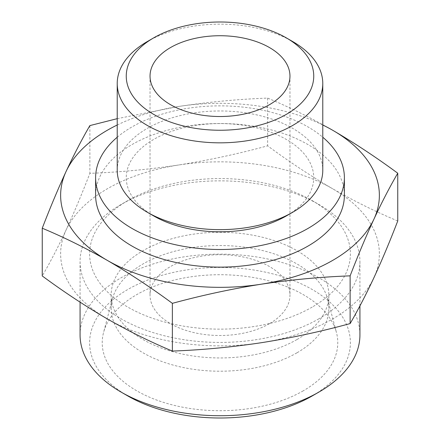 <?xml version="1.0" encoding="UTF-8"?>
<svg xmlns="http://www.w3.org/2000/svg" width="440" height="440" viewBox="0 0 440 440"><rect width="100%" height="100%" fill="white"/><g stroke="black" fill="none" stroke-linecap="round" stroke-linejoin="round"><path stroke-width="0.33" stroke-dasharray="2.2 1.65" d="M397.755 220.963C376.25 212.009 354.558 201.284 332.69 188.793A159.368 92.01 180 0 1 373.94 277.668A159.368 92.01 180 0 1 261.25 342.727A159.368 92.01 180 0 1 107.311 318.912A159.368 92.01 180 0 1 66.061 230.038C58.124 247.022 50.188 262.328 42.246 275.957M332.69 188.793C310.998 176.138 289.311 161.821 267.63 145.833C238.002 153.896 208.379 160.276 178.75 164.978A159.368 92.01 180 0 1 332.69 188.793M117.222 125.004A159.368 92.01 180 0 1 178.75 106.453C208.379 101.987 238.002 99.204 267.63 98.093C289.135 107.047 310.822 117.772 332.69 130.262M117.222 118.663L178.75 106.453A159.368 92.01 180 0 1 322.779 125.004M147.323 41.542A102.779 59.34 180 0 1 292.677 41.542M269.473 323.675A69.966 40.392 180 0 1 193.226 332.431A69.966 40.392 180 0 1 150.035 295.114A69.966 40.392 180 0 1 220 254.716A69.966 40.392 180 0 1 289.966 295.114A69.966 40.392 180 0 1 269.473 323.675M296.962 339.543A108.834 62.838 180 0 1 178.349 353.166A108.834 62.838 180 0 1 111.166 295.114A108.834 62.838 180 0 1 220 232.276A108.834 62.838 180 0 1 328.834 295.114A108.834 62.838 180 0 1 296.962 339.543M296.962 352.809A108.834 62.838 180 0 1 178.349 366.427A108.834 62.838 180 0 1 111.166 308.374A108.834 62.838 180 0 1 112.398 298.93A108.834 62.838 180 0 1 220 245.542A108.834 62.838 180 0 1 327.602 298.93A108.834 62.838 180 0 1 328.834 308.374A108.834 62.838 180 0 1 296.962 352.809M303.281 390.797A117.777 67.996 180 0 1 166.859 403.398A117.777 67.996 180 0 1 103.559 332.497A117.777 67.996 180 0 1 220 274.72A117.777 67.996 180 0 1 336.441 332.497A117.777 67.996 180 0 1 303.281 390.797M127.798 395.951A130.394 75.284 180 0 1 127.798 289.487A130.394 75.284 180 0 1 312.202 289.487A130.394 75.284 180 0 1 312.202 395.951M80.069 334.928A139.931 80.79 180 0 1 220 254.139A139.931 80.79 180 0 1 359.931 334.928M318.945 318.769A139.931 80.79 180 0 1 166.452 336.281A139.931 80.79 180 0 1 80.069 261.641A139.931 80.79 180 0 1 121.05 204.518A139.931 80.79 180 0 1 318.951 204.518A139.931 80.79 180 0 1 359.931 261.641A139.931 80.79 180 0 1 318.945 318.769M312.202 307.087A130.394 75.284 180 0 1 127.798 307.087A130.394 75.284 180 0 1 127.798 200.618A130.394 75.284 180 0 1 312.202 200.618A130.394 75.284 180 0 1 312.202 307.087M66.061 230.038A159.368 92.01 180 0 1 178.75 164.978C149.127 169.439 119.504 172.227 89.876 173.333C81.939 193.913 74.003 212.812 66.061 230.038M95.618 195.327A124.383 71.814 180 0 1 220 123.514A124.383 71.814 180 0 1 344.382 195.327M117.222 137.231A124.383 71.814 180 0 1 322.779 137.231M153.714 215.952A93.742 54.12 180 0 1 153.714 139.414A93.742 54.12 180 0 1 286.286 139.414A93.742 54.12 180 0 1 286.286 215.952M117.222 170.308A102.779 59.34 180 0 1 220 110.968A102.779 59.34 180 0 1 322.779 170.308M267.63 98.093L267.63 145.833M89.876 125.593L89.876 173.333M150.035 76.12L150.035 295.114M289.966 76.12L289.966 295.114M111.166 295.114L111.166 308.374M328.834 295.114L328.834 308.374M112.398 298.93L103.559 332.497M327.602 298.93L336.441 332.497M80.069 261.641L80.069 302.17M359.931 261.641L359.931 305.872M127.798 200.618L121.05 204.518M312.202 200.618L318.951 204.518"/><path stroke-width="0.66" d="M42.246 228.217L42.246 275.957C63.751 291.836 85.443 306.152 107.311 318.912C129.003 331.309 150.689 342.034 172.37 351.082C201.999 349.976 231.622 347.188 261.25 342.727C290.873 338.025 320.496 331.645 350.125 323.587C358.061 309.958 365.998 294.652 373.94 277.668C381.876 260.442 389.813 241.538 397.755 220.963L397.755 173.222C389.813 186.852 381.876 202.158 373.94 219.142C365.998 236.363 358.061 255.266 350.125 275.847C320.496 276.953 290.873 279.736 261.25 284.202C231.622 288.904 201.999 295.284 172.37 303.341C150.865 287.463 129.179 273.147 107.311 260.387C85.618 247.99 63.932 237.27 42.246 228.217C50.188 207.636 58.124 188.738 66.061 171.512C74.003 154.528 81.939 139.222 89.876 125.593L117.222 118.663M322.779 125.004A159.368 92.01 180 0 1 332.69 130.262C354.382 142.918 376.068 157.234 397.755 173.222M332.69 130.262A159.368 92.01 180 0 1 373.94 219.142A159.368 92.01 180 0 1 261.25 284.202A159.368 92.01 180 0 1 107.311 260.387A159.368 92.01 180 0 1 66.061 171.512A159.368 92.01 180 0 1 117.222 125.004M286.286 114.395A93.742 54.12 180 0 1 153.714 114.395A93.742 54.12 180 0 1 153.714 37.851A93.742 54.12 180 0 1 286.286 37.851A93.742 54.12 180 0 1 286.286 114.395M286.286 37.851L292.677 41.542A102.779 59.34 180 0 1 322.779 83.496A102.779 59.34 180 0 1 292.672 125.455A102.779 59.34 180 0 1 180.67 138.32A102.779 59.34 180 0 1 117.222 83.496A102.779 59.34 180 0 1 147.323 41.542L153.714 37.851M269.473 104.687A69.966 40.392 180 0 1 193.226 113.443A69.966 40.392 180 0 1 150.035 76.12A69.966 40.392 180 0 1 220 35.728A69.966 40.392 180 0 1 289.966 76.12A69.966 40.392 180 0 1 269.473 104.687M359.931 305.872L359.931 334.928A139.931 80.79 180 0 1 318.951 392.057L312.202 395.951A130.394 75.284 180 0 1 127.798 395.951L121.05 392.057A139.931 80.79 180 0 1 80.069 334.928L80.069 302.17M312.202 395.951L318.951 392.057A139.931 80.79 180 0 1 318.945 392.057A139.931 80.79 180 0 1 121.05 392.057M322.779 137.231A124.383 71.814 180 0 1 344.382 177.683L344.382 195.327A124.383 71.814 180 0 1 307.956 246.103A124.383 71.814 180 0 1 172.398 261.673A124.383 71.814 180 0 1 95.618 195.327L95.618 177.683A124.383 71.814 180 0 1 117.222 137.231M344.382 177.683A124.383 71.814 180 0 1 307.956 228.459A124.383 71.814 180 0 1 172.398 244.03A124.383 71.814 180 0 1 95.618 177.683M322.779 83.496L322.779 170.308A102.779 59.34 180 0 1 292.677 212.262L286.286 215.952A93.742 54.12 180 0 1 153.714 215.952L147.323 212.262A102.779 59.34 180 0 1 117.222 170.308L117.222 83.496M286.286 215.952L292.677 212.262A102.779 59.34 180 0 1 292.672 212.267A102.779 59.34 180 0 1 147.323 212.262M350.125 275.847L350.125 323.587M172.37 303.341L172.37 351.082"/></g></svg>
